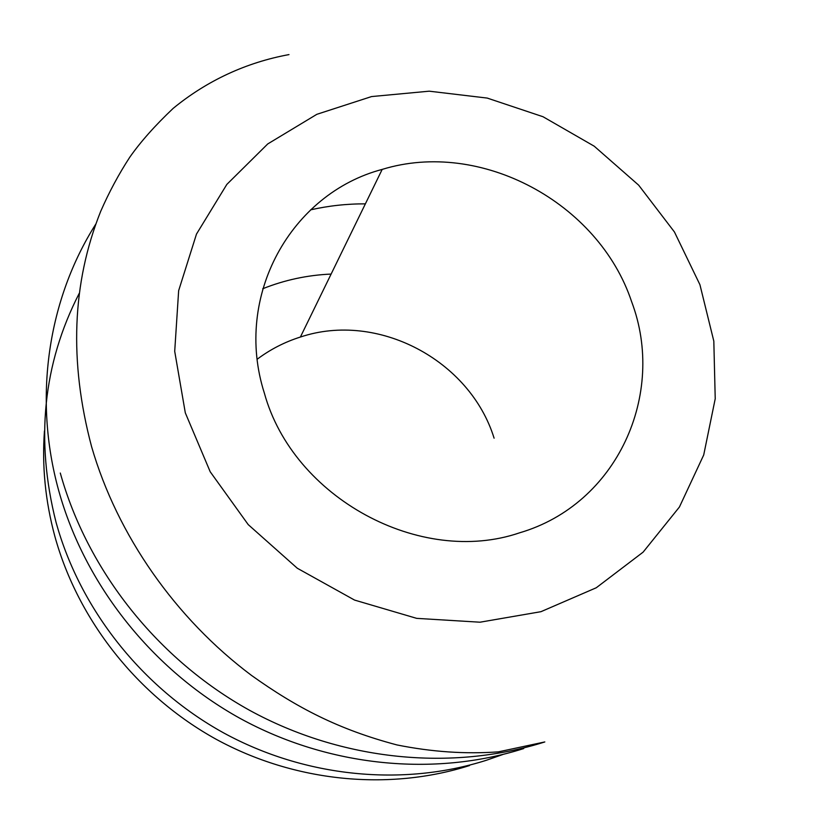 <?xml version="1.0" encoding="UTF-8"?>
<svg xmlns="http://www.w3.org/2000/svg" width="821" height="821" viewBox="0 0 821 821"><rect width="100%" height="100%" fill="white"/><g stroke="black" fill="none" stroke-linecap="round" stroke-linejoin="round"><path stroke-width="1.23" d="M631.636 301.728C666.488 393.854 617.443 504.176 519.621 532.808C420.465 566.726 293.22 497.957 264.372 393.167C233.174 295.765 291.363 193.366 382.186 169.403C480.603 139.077 598.632 202.551 631.636 301.728M523.706 748.567C434.104 777.015 328.78 766.896 240.266 718.498C151.998 669.679 84.809 584.603 58.763 490.804C32.809 397.497 48.244 299.018 95.821 224.051M310.615 209.837C328.605 205.784 346.862 203.782 365.376 203.854M502.852 754.499L486.237 760.318C402.813 786.785 305.32 777.497 223.569 732.866C142.054 687.844 80.099 609.285 56.044 522.279C35.262 440.313 42.969 364.031 79.185 293.446M257.271 359.167C270.376 349.366 284.754 341.988 300.394 337.041C377.527 311.2 469.93 359.978 494.098 438.178M185.31 412.85L174.709 351.326L178.65 290.655L196.486 234.077L226.832 184.417L267.738 143.942L316.844 114.314L371.564 96.57L429.239 91.182L487.233 98.079L543.02 116.736L594.219 146.2L638.666 185.166L674.452 231.994L699.933 284.723L713.818 341.136L715.224 398.76L703.71 454.978L679.429 507.009L643.12 552.133L596.262 587.764L540.957 611.686L480.008 622.205L416.678 618.357L354.559 600.079L297.284 568.235L248.219 524.609L210.207 471.767L185.31 412.85M469.53 765.552C388.887 791.136 294.893 782.218 216.149 739.259C137.641 695.91 78.005 620.255 54.843 536.298C45.36 501.241 41.892 466.133 44.447 430.994M262.71 288.746C284.641 279.992 307.444 275.107 331.12 274.07M288.982 54.597C246.639 62.375 207.251 80.407 173.149 108.393C155.087 125.48 140.648 141.725 129.821 157.15C118.768 174.103 109.049 192.217 100.634 211.49C72.032 283.142 69.015 361.517 91.572 446.614C117.208 535.23 175.643 618.613 251.524 675.426C296.75 707.681 338.478 729.469 396.995 744.945C431.825 751.933 465.63 754.232 498.398 751.851L544.816 741.948C451.766 771.494 342.039 760.903 249.707 710.37C157.622 659.417 87.467 570.657 60.292 473.04M382.186 169.403L300.394 337.041"/></g></svg>
